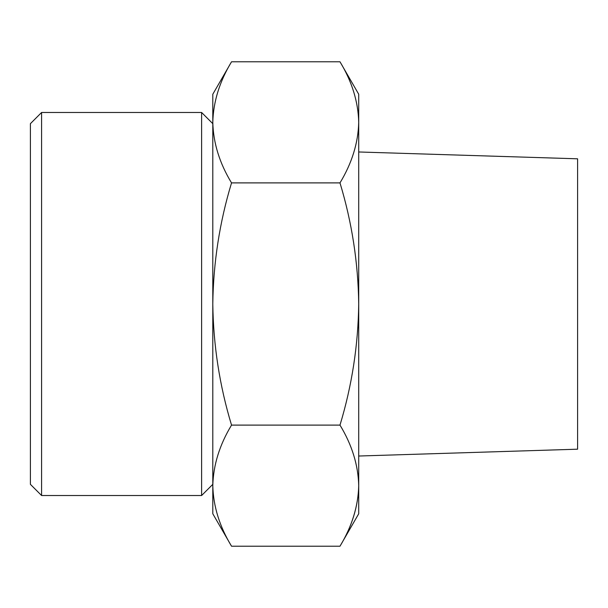 <?xml version="1.0" encoding="UTF-8"?>
<svg xmlns="http://www.w3.org/2000/svg" width="608" height="608" viewBox="0 0 608 608"><rect width="100%" height="100%" fill="white"/><g stroke="black" fill="none" stroke-linecap="round" stroke-linejoin="round"><path stroke-width="0.91" d="M231.534 425.106C219.572 444.881 213.324 465.059 212.8 485.655L212.8 304C213.355 345.39 219.602 385.761 231.534 425.106L339.986 425.106C351.926 385.746 358.173 345.374 358.72 304C358.165 262.61 351.918 222.239 339.986 182.894C351.948 163.119 358.196 142.941 358.72 122.345C358.211 101.703 351.971 81.525 339.986 61.788L231.534 61.788C219.572 81.563 213.324 101.749 212.8 122.345C213.309 142.979 219.549 163.164 231.534 182.894C219.594 222.254 213.347 262.626 212.8 304L212.8 94.24L231.534 61.788M231.534 546.212L212.8 513.76L212.8 485.655C213.309 506.297 219.549 526.475 231.534 546.212L339.986 546.212C351.948 526.437 358.196 506.251 358.72 485.655C358.211 465.021 351.971 444.836 339.986 425.106M358.72 485.655C358.211 506.297 351.971 526.475 339.986 546.212L358.72 513.76L358.72 94.24L339.986 61.788M358.72 456.023L577.6 449.19L577.6 158.81L358.72 151.977M30.4 484.333L30.4 123.667L41.587 112.48L41.587 495.52L30.4 484.333M212.8 484.333L201.613 495.52L201.613 112.48L41.587 112.48M339.986 182.894L231.534 182.894M201.613 495.52L41.587 495.52M212.8 123.667L201.613 112.48"/></g></svg>
